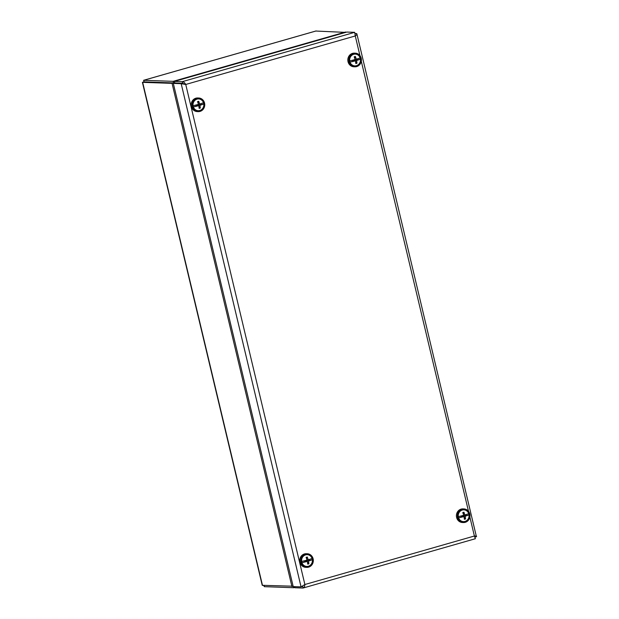 <?xml version="1.0" encoding="UTF-8"?>
<svg xmlns="http://www.w3.org/2000/svg" width="619" height="619" viewBox="0 0 619 619"><rect width="100%" height="100%" fill="white"/><g stroke="black" fill="none" stroke-linecap="round" stroke-linejoin="round"><path stroke-width="0.93" d="M465.813 521.291A6.028 5.556 92.1 0 0 467.09 510.946A6.028 5.556 92.1 0 0 458.192 514.969A6.028 5.556 92.1 0 0 465.813 521.291M463.941 508.926L462.927 508.895A6.809 6.275 92.1 0 0 456.412 515.472A6.809 6.275 92.1 0 0 462.439 522.506L463.453 522.537A6.809 6.275 92.1 0 0 466.084 522.018A6.809 6.275 92.1 0 0 469.883 514.505A6.809 6.275 92.1 0 0 463.941 508.926A6.809 6.275 92.1 0 0 457.426 515.511A6.809 6.275 92.1 0 0 463.453 522.537M197.066 99.117A5.896 5.432 -87.9 0 1 203.496 102.684A5.896 5.432 -87.9 0 1 203.798 103.953A5.896 5.432 -87.9 0 1 199.775 110.515A5.896 5.432 -87.9 0 1 193.345 106.94A5.896 5.432 -87.9 0 1 193.043 105.679A5.896 5.432 -87.9 0 1 197.066 99.117M193.043 105.679A9.803 1.091 -13.4 0 0 198.428 104.379A9.803 3.637 -106 0 0 197.531 101.617A9.579 4.024 -26.6 0 1 198.699 101.284L198.049 103.064M198.328 104L199.597 104.038A9.803 3.637 -106 0 0 198.699 101.284M199.597 104.038A9.803 1.091 -13.4 0 0 203.496 102.684M198.854 106.267L200.316 108.046A9.579 5.795 -178.3 0 1 199.148 108.379A9.803 3.637 -106 0 0 198.73 105.648L196.85 105.578L198.018 105.245L195.944 106.367A9.796 1.091 -13.4 0 0 198.73 105.648M196.215 106.12L195.944 106.36A9.571 1.973 -102 0 1 195.944 106.36A9.803 1.091 166.6 0 1 193.345 106.94L196.215 106.12L195.952 105.021M200.672 103.713L200.927 104.773L203.798 103.953A9.803 1.091 166.6 0 1 202.204 104.572L198.01 105.245L198.335 105.632M200.316 108.046A9.803 3.637 -106 0 0 199.898 105.307A9.796 1.091 -13.4 0 0 202.204 104.572L200.927 104.773M197.848 104.534L198.01 105.245L199.898 105.307M196.672 104.843L196.842 105.578M462.292 510.033A5.896 5.432 -87.9 0 1 468.722 513.608A5.896 5.432 -87.9 0 1 469.024 514.869A5.896 5.432 -87.9 0 1 465.008 521.43A5.896 5.432 -87.9 0 1 458.571 517.863A5.896 5.432 -87.9 0 1 458.269 516.594A5.896 5.432 -87.9 0 1 462.292 510.033M458.269 516.594A9.803 1.091 -13.4 0 0 463.654 515.294A9.803 3.637 -106 0 0 462.764 512.54A9.579 4.024 -26.6 0 1 463.933 512.207L463.275 513.987M463.554 514.915L464.823 514.962A9.803 3.637 -106 0 0 463.933 512.207M464.823 514.962A9.803 1.091 -13.4 0 0 468.722 513.608M464.08 517.182L465.542 518.962A9.579 5.795 -178.3 0 1 464.374 519.302A9.803 3.637 -106 0 0 463.956 516.563L462.076 516.494L463.244 516.161L461.17 517.283A9.796 1.091 -13.4 0 0 463.956 516.563M461.441 517.043L461.17 517.283A9.803 1.091 166.6 0 1 458.571 517.863L461.441 517.043L461.178 515.937M465.898 514.629L466.153 515.689L469.024 514.869A9.803 1.091 166.6 0 1 467.43 515.488L463.244 516.161L463.561 516.548M465.542 518.962A9.803 3.637 -106 0 0 465.124 516.231A9.796 1.091 -13.4 0 0 467.43 515.488L466.153 515.689M463.074 515.457L463.244 516.161L465.124 516.231M461.898 515.759L462.076 516.494M474.812 536.487L474.951 537.122L476.421 536.704C476.893 536.255 476.22 536.023 474.394 536.015L475.369 538.731L303.171 588.004L302.722 586.425M294.783 586.65L295.054 587.764L302.915 588.05C304.122 587.756 304.772 586.572 304.881 584.514L301.066 586.882L302.505 586.464M173.32 83.403L293.205 586.595L301.066 586.882L181.181 83.681L185.746 84.463C184.733 82.683 183.58 81.747 182.272 81.669L182.651 83.255L185.12 84.439L182.651 83.255L174.782 82.985L173.32 83.403L181.181 83.681L182.644 83.263L174.79 82.969L174.411 81.391L346.833 32.056L354.695 32.335L355.267 35.964C356.838 34.927 357.264 34.107 356.544 33.511L355.159 33.906M184.756 84.323L185.746 84.463L304.881 584.514L474.394 536.015L469.86 516.997M354.695 32.335L182.272 81.669L143.732 80.284L143.91 81.917M476.421 536.704L356.9 33.968L355.074 33.457M353.72 54.294A5.896 5.432 -87.9 0 1 360.15 57.861A5.896 5.432 -87.9 0 1 360.451 59.13A5.896 5.432 -87.9 0 1 356.436 65.691A5.896 5.432 -87.9 0 1 349.998 62.117A5.896 5.432 -87.9 0 1 349.696 60.855A5.896 5.432 -87.9 0 1 353.72 54.294M349.696 60.855A9.803 1.091 -13.4 0 0 355.082 59.556A9.803 3.637 -106 0 0 354.192 56.793A9.579 4.024 -26.6 0 1 355.36 56.461L354.702 58.24M355.523 59.192L356.25 59.215A9.803 3.637 -106 0 0 355.36 56.461M356.25 59.215A9.803 1.091 -13.4 0 0 360.15 57.861M355.507 61.443L356.97 63.223A9.579 5.795 -178.3 0 1 355.801 63.556A9.803 3.637 -106 0 0 355.383 60.824L353.503 60.755L354.672 60.422L352.598 61.544A9.796 1.091 -13.4 0 0 355.383 60.824M352.869 61.296L352.598 61.536A9.571 1.973 -102 0 1 352.598 61.536A9.803 1.091 166.6 0 1 349.998 62.117L352.869 61.296L352.606 60.198M357.325 58.89L357.581 59.95L360.451 59.13A9.803 1.091 166.6 0 1 358.858 59.749L354.672 60.422L354.989 60.809M356.97 63.223A9.803 3.637 -106 0 0 356.552 60.484A9.796 1.091 -13.4 0 0 358.858 59.749L357.581 59.95M355.507 59.192L354.981 59.176M354.501 59.71L354.672 60.422L356.552 60.484M353.325 60.02L353.503 60.755M196.741 110.546A6.028 5.556 92.1 0 0 203.906 103.551A6.028 5.556 92.1 0 0 194.768 100.348A6.028 5.556 92.1 0 0 196.741 110.546M198.714 98.011L197.701 97.972A6.809 6.275 92.1 0 0 191.279 103.613A6.809 6.275 92.1 0 0 195.496 111.258A6.809 6.275 92.1 0 0 197.213 111.582L198.227 111.621A6.809 6.275 92.1 0 0 204.742 105.044A6.809 6.275 92.1 0 0 198.714 98.011A6.809 6.275 92.1 0 0 192.292 103.652A6.809 6.275 92.1 0 0 196.509 111.296A6.809 6.275 92.1 0 0 198.227 111.621M305.639 554.856A5.896 5.432 -87.9 0 1 312.069 558.423A5.896 5.432 -87.9 0 1 312.371 559.692A5.896 5.432 -87.9 0 1 308.355 566.253A5.896 5.432 -87.9 0 1 301.917 562.686A5.896 5.432 -87.9 0 1 301.615 561.418A5.896 5.432 -87.9 0 1 305.639 554.856M301.615 561.418A9.803 1.091 -13.4 0 0 307.001 560.118A9.803 3.637 -106 0 0 306.103 557.363A9.579 4.024 -26.6 0 1 307.279 557.023L306.622 558.81M307.434 559.754L308.169 559.785A9.803 3.637 -106 0 0 307.279 557.023M308.169 559.785A9.803 1.091 -13.4 0 0 312.069 558.423M307.426 562.006L308.889 563.785A9.579 5.795 -178.3 0 1 307.72 564.118A9.803 3.637 -106 0 0 307.303 561.387L305.422 561.317L306.591 560.984L304.517 562.106A9.796 1.091 -13.4 0 0 307.303 561.387M304.788 561.866L304.517 562.106A9.803 1.091 166.6 0 1 301.917 562.686L304.788 561.866L304.525 560.76M309.245 559.452L309.5 560.512L312.371 559.692A9.803 1.091 166.6 0 1 310.777 560.311L306.591 560.984L306.908 561.371M308.889 563.785A9.803 3.637 -106 0 0 308.471 561.054A9.796 1.091 -13.4 0 0 310.777 560.311L309.5 560.512M307.426 559.762L306.9 559.738M306.42 560.272L306.591 560.984L308.471 561.054M305.244 560.582L305.415 561.317M309.686 555.243A6.028 5.556 92.1 0 0 301.492 560.76A6.028 5.556 92.1 0 0 309.949 565.673A6.028 5.556 92.1 0 0 309.686 555.243M307.287 553.75L306.273 553.719A6.809 6.275 92.1 0 0 299.758 560.296A6.809 6.275 92.1 0 0 305.786 567.329L306.8 567.36A6.809 6.275 92.1 0 0 313.098 562.323A6.809 6.275 92.1 0 0 310.034 554.554A6.809 6.275 92.1 0 0 307.287 553.75A6.809 6.275 92.1 0 0 300.772 560.334A6.809 6.275 92.1 0 0 306.8 567.36M351.399 64.484A6.028 5.556 92.1 0 0 360.552 61.227A6.028 5.556 92.1 0 0 353.426 54.271A6.028 5.556 92.1 0 0 351.399 64.484M355.368 53.188L354.354 53.149A6.809 6.275 92.1 0 0 348.296 57.42A6.809 6.275 92.1 0 0 349.897 65.034A6.809 6.275 92.1 0 0 353.867 66.759L354.88 66.798A6.809 6.275 92.1 0 0 361.403 60.221A6.809 6.275 92.1 0 0 355.368 53.188A6.809 6.275 92.1 0 0 349.309 57.459A6.809 6.275 92.1 0 0 350.911 65.072A6.809 6.275 92.1 0 0 354.88 66.798M293.112 586.216L262.232 585.303L142.409 82.335L172.059 83.356L173.521 82.938L144.049 81.87L173.521 82.923L173.15 81.344L345.564 32.01L345.379 32.474M315.829 31.043L345.657 32.389M263.671 585.535L264.367 586.665L293.785 587.725L294.938 587.292M144.003 81.909L142.44 82.304M293.514 586.611L293.785 587.725M174.767 82.861L173.521 82.923M292.625 586.301L291.936 586.549L172.059 83.356M468.513 511.333L361.287 61.25M359.941 55.594L355.267 35.964L185.746 84.463M262.518 585.497L142.641 82.296L144.103 81.878L143.732 80.284L316.154 30.95M264.367 586.665L264.104 585.551M143.6 80.3L316 30.973M294.157 587.64L294.969 587.408"/></g></svg>
